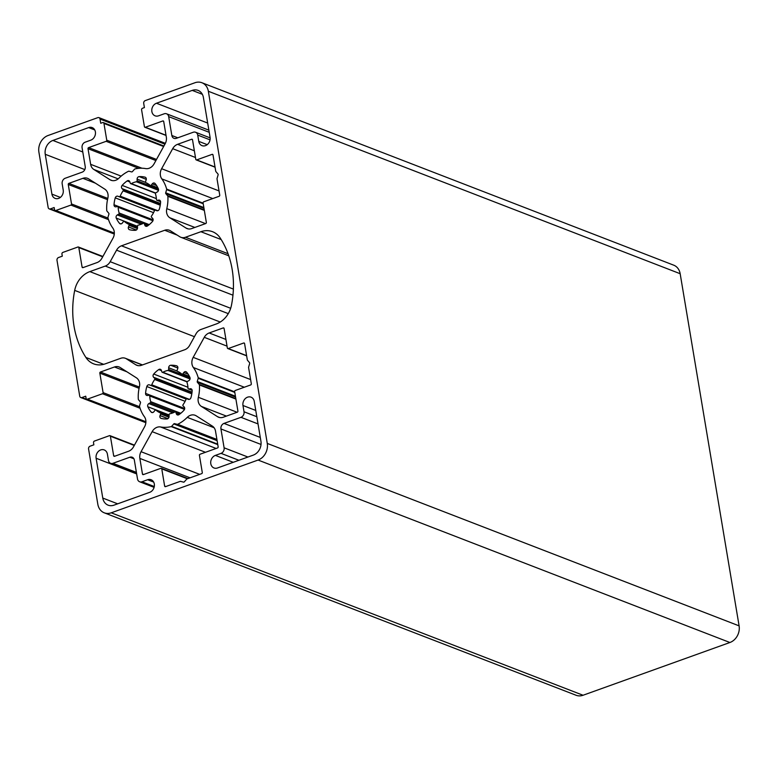 <?xml version="1.0" encoding="UTF-8"?>
<svg xmlns="http://www.w3.org/2000/svg" width="778" height="778" viewBox="0 0 778 778"><rect width="100%" height="100%" fill="white"/><g stroke="black" fill="none" stroke-linecap="round" stroke-linejoin="round"><path stroke-width="1.17" d="M135.722 364.746L126.435 358.843A8.996 7.44 -68.9 0 0 125.355 358.288A8.996 7.44 -68.9 0 0 120.707 358.298L105.273 363.841A22.494 18.604 111.1 0 1 93.652 363.861A22.494 18.604 111.1 0 1 85.911 357.462A89.966 74.406 111.1 0 1 74.688 290.389A22.494 18.604 111.1 0 1 89.84 271.61L105.273 266.066A8.996 7.44 -68.9 0 0 110.184 261.7L116.554 250.176A8.996 7.44 111.1 0 1 121.465 245.809L164.712 230.269A8.996 7.44 111.1 0 1 169.361 230.269A8.996 7.44 111.1 0 1 170.45 230.813L179.737 236.716A8.996 7.44 -68.9 0 0 180.827 237.271A8.996 7.44 -68.9 0 0 185.475 237.261L200.899 231.718A22.494 18.604 111.1 0 1 212.52 231.698A22.494 18.604 111.1 0 1 220.262 238.097A89.966 74.406 111.1 0 1 231.484 305.171A22.494 18.604 111.1 0 1 216.342 323.949L200.909 329.493A8.996 7.44 -68.9 0 0 195.998 333.859L189.628 345.383A8.996 7.44 111.1 0 1 184.707 349.75L141.46 365.29A8.996 7.44 111.1 0 1 136.811 365.29A8.996 7.44 111.1 0 1 135.722 364.746L137.988 365.621M172.687 148.686A8.996 7.44 111.1 0 1 177.608 144.309L191.631 139.272A0.904 0.749 111.1 0 1 192.526 139.846L195.784 159.334A0.904 0.749 -68.9 0 0 196.678 159.908L212.122 154.355A0.904 0.749 111.1 0 1 213.007 154.929L215.73 171.199A0.904 0.749 -68.9 0 0 215.905 171.578L217.976 174.029A0.904 0.749 111.1 0 1 218.112 174.875L217.052 178.454A0.904 0.749 -68.9 0 0 217.023 178.901L219.746 195.171A0.904 0.749 111.1 0 1 219.133 196.28L203.69 201.823A0.904 0.749 -68.9 0 0 203.077 202.932L206.345 222.43A0.904 0.749 111.1 0 1 205.732 223.539L191.709 228.576A8.996 7.44 111.1 0 1 187.06 228.586A8.996 7.44 111.1 0 1 185.971 228.032L169.828 217.772A8.996 7.44 111.1 0 1 166.793 208.64A35.992 29.759 -68.9 0 0 167.853 196.309A0.904 0.749 -68.9 0 0 167.678 195.832L165.831 193.654A0.904 0.749 111.1 0 1 165.695 192.808L166.638 189.628A0.904 0.749 -68.9 0 0 166.648 189.083A35.992 29.759 -68.9 0 0 161.814 178.882A8.996 7.44 111.1 0 1 161.62 168.719L172.687 148.686L195.472 157.496M139.855 458.417A8.996 7.44 111.1 0 1 141.061 451.697L152.138 431.664A8.996 7.44 111.1 0 1 160.54 426.966A35.992 29.759 -68.9 0 0 171.209 426.616A0.904 0.749 -68.9 0 0 171.646 426.344L173.795 423.922A0.904 0.749 111.1 0 1 174.554 423.65L177.228 424.341A0.904 0.749 -68.9 0 0 177.695 424.282A35.992 29.759 -68.9 0 0 187.265 417.358A8.996 7.44 111.1 0 1 195.113 415.287A8.996 7.44 111.1 0 1 196.202 415.831L212.336 426.091A8.996 7.44 111.1 0 1 215.535 431.236L218.151 446.844A0.904 0.749 111.1 0 1 217.539 447.953L200.034 454.245A0.904 0.749 -68.9 0 0 199.421 455.354L202.29 472.538A0.904 0.749 111.1 0 1 201.677 473.646L187.07 478.898A0.904 0.749 -68.9 0 0 186.71 479.141L184.289 481.864A0.904 0.749 111.1 0 1 183.54 482.136L180.535 481.358A0.904 0.749 -68.9 0 0 180.146 481.387L165.529 486.639A0.904 0.749 111.1 0 1 164.635 486.065L161.766 468.881A0.904 0.749 -68.9 0 0 160.871 468.307L143.356 474.599A0.904 0.749 111.1 0 1 142.462 474.035L139.855 458.417L190.046 477.828M197.262 381.463L198.205 378.273A0.904 0.749 -68.9 0 0 198.215 377.729A35.992 29.759 -68.9 0 0 193.382 367.527A8.996 7.44 111.1 0 1 193.187 357.365L204.264 337.331A8.996 7.44 111.1 0 1 209.175 332.965L223.198 327.927A0.904 0.749 111.1 0 1 224.093 328.491L227.351 347.99A0.904 0.749 -68.9 0 0 228.246 348.554L243.689 343.01A0.904 0.749 111.1 0 1 244.584 343.575L247.307 359.844A0.904 0.749 -68.9 0 0 247.472 360.233L249.544 362.684A0.904 0.749 111.1 0 1 249.68 363.521L248.62 367.099A0.904 0.749 -68.9 0 0 248.59 367.556L251.313 383.826A0.904 0.749 111.1 0 1 250.701 384.935L235.267 390.478A0.904 0.749 -68.9 0 0 234.655 391.587L237.912 411.085A0.904 0.749 111.1 0 1 237.3 412.194L223.276 417.232A8.996 7.44 111.1 0 1 218.628 417.232A8.996 7.44 111.1 0 1 217.539 416.687L201.395 406.427A8.996 7.44 111.1 0 1 198.361 397.286A35.992 29.759 -68.9 0 0 199.431 384.964A0.904 0.749 -68.9 0 0 199.246 384.488L197.398 382.299A0.904 0.749 111.1 0 1 197.262 381.463L235.423 396.226M193.245 132.25L176.305 138.338A4.503 3.725 111.1 0 1 173.98 138.338A4.503 3.725 111.1 0 1 171.841 135.498L168.68 116.632A4.503 3.725 -68.9 0 0 166.541 113.792A4.503 3.725 -68.9 0 0 164.216 113.792L158.566 115.825A6.749 5.582 111.1 0 1 155.075 115.825A6.749 5.582 111.1 0 1 151.817 109.542A6.749 5.582 111.1 0 1 156.456 103.241L192.234 90.394A11.242 9.297 111.1 0 1 198.04 90.384A11.242 9.297 111.1 0 1 203.398 97.493L210.07 137.317A6.749 5.582 111.1 0 1 207.93 144.018A6.749 5.582 111.1 0 1 201.979 145.642A6.749 5.582 111.1 0 1 198.769 141.382L197.719 135.09A4.503 3.725 -68.9 0 0 195.57 132.25A4.503 3.725 -68.9 0 0 193.245 132.25M82.079 147.742L85.23 166.609A4.503 3.725 111.1 0 1 82.167 172.152L65.226 178.24A4.503 3.725 -68.9 0 0 62.162 183.783L63.212 190.065A6.749 5.582 111.1 0 1 61.083 196.766A6.749 5.582 111.1 0 1 55.131 198.39A6.749 5.582 111.1 0 1 51.912 194.13L45.25 154.297A11.242 9.297 111.1 0 1 52.914 140.439L88.682 127.592A6.749 5.582 111.1 0 1 92.164 127.582A6.749 5.582 111.1 0 1 95.431 133.865A6.749 5.582 111.1 0 1 90.783 140.166L85.142 142.199A4.503 3.725 -68.9 0 0 82.079 147.742M149.716 492.318L113.948 505.165A11.242 9.297 111.1 0 1 108.132 505.175A11.242 9.297 111.1 0 1 102.774 498.066L96.112 458.242A6.749 5.582 111.1 0 1 98.242 451.541A6.749 5.582 111.1 0 1 104.194 449.917A6.749 5.582 111.1 0 1 107.413 454.177L108.463 460.469A4.503 3.725 -68.9 0 0 110.602 463.309A4.503 3.725 -68.9 0 0 112.927 463.309L129.868 457.221A4.503 3.725 111.1 0 1 132.192 457.221A4.503 3.725 111.1 0 1 134.341 460.061L137.492 478.927A4.503 3.725 -68.9 0 0 139.641 481.767A4.503 3.725 -68.9 0 0 141.966 481.767L147.616 479.734A6.749 5.582 111.1 0 1 151.097 479.734A6.749 5.582 111.1 0 1 154.365 486.017A6.749 5.582 111.1 0 1 149.716 492.318M253.268 455.12L217.49 467.967A6.749 5.582 111.1 0 1 214.008 467.977A6.749 5.582 111.1 0 1 210.741 461.685A6.749 5.582 111.1 0 1 215.389 455.393L221.04 453.36A4.503 3.725 -68.9 0 0 224.103 447.817L220.942 428.95A4.503 3.725 111.1 0 1 224.006 423.407L240.956 417.319A4.503 3.725 -68.9 0 0 244.02 411.776L242.969 405.494A6.749 5.582 111.1 0 1 245.099 398.793A6.749 5.582 111.1 0 1 251.051 397.169A6.749 5.582 111.1 0 1 254.26 401.429L260.931 441.262A11.242 9.297 111.1 0 1 253.268 455.12M115.251 197.865A2.246 1.857 111.1 0 1 117.857 196.221L119.19 196.717A0.904 0.749 -68.9 0 0 120.191 196.163A22.494 18.604 111.1 0 1 123.128 190.843A0.904 0.749 -68.9 0 0 123.099 189.638L122.049 188.626A2.246 1.857 111.1 0 1 122.146 185.388A27.444 22.688 111.1 0 1 127.184 180.914A2.246 1.857 111.1 0 1 129.8 181.741L130.315 183.219A0.904 0.749 -68.9 0 0 131.278 183.608A22.494 18.604 111.1 0 1 136.383 181.77A0.904 0.749 -68.9 0 0 137.113 180.778L137.093 179.115A2.246 1.857 111.1 0 1 139.165 176.616A27.444 22.688 111.1 0 1 145.039 177.17A2.246 1.857 111.1 0 1 146.147 179.971L145.544 181.575A0.904 0.749 -68.9 0 0 145.894 182.665A22.494 18.604 111.1 0 1 150.183 185.397A0.904 0.749 -68.9 0 0 151.243 185.203L152.264 183.861A2.246 1.857 111.1 0 1 155.085 183.559A27.444 22.688 111.1 0 1 158.362 188.821A2.246 1.857 111.1 0 1 157.312 191.962L155.94 192.749A0.904 0.749 -68.9 0 0 155.483 193.907A22.494 18.604 111.1 0 1 156.436 199.596A0.904 0.749 -68.9 0 0 157.205 200.316L158.663 200.082A2.246 1.857 111.1 0 1 160.599 202.163A27.444 22.688 111.1 0 1 159.354 209.039A2.246 1.857 111.1 0 1 156.748 210.682L155.425 210.186A0.904 0.749 -68.9 0 0 154.423 210.741A22.494 18.604 111.1 0 1 151.486 216.06A0.904 0.749 -68.9 0 0 151.516 217.266L152.556 218.278A2.246 1.857 111.1 0 1 152.459 221.516A27.444 22.688 111.1 0 1 147.431 225.99A2.246 1.857 111.1 0 1 144.805 225.173L144.29 223.685A0.904 0.749 -68.9 0 0 143.337 223.305A22.494 18.604 111.1 0 1 138.221 225.134A0.904 0.749 -68.9 0 0 137.492 226.126L137.512 227.789A2.246 1.857 111.1 0 1 135.44 230.298A27.444 22.688 111.1 0 1 129.576 229.734A2.246 1.857 111.1 0 1 128.458 226.933L129.07 225.328A0.904 0.749 -68.9 0 0 128.71 224.239A22.494 18.604 111.1 0 1 124.431 221.516A0.904 0.749 -68.9 0 0 123.371 221.701L122.341 223.043A2.246 1.857 111.1 0 1 119.52 223.344A27.444 22.688 111.1 0 1 116.243 218.093A2.246 1.857 111.1 0 1 117.303 214.942L118.664 214.154A0.904 0.749 -68.9 0 0 119.122 212.997A22.494 18.604 111.1 0 1 118.178 207.308A0.904 0.749 -68.9 0 0 117.4 206.588L115.941 206.822A2.246 1.857 111.1 0 1 114.016 204.75A27.444 22.688 111.1 0 1 115.251 197.865L153.538 212.666M174.904 411.951A22.494 18.604 111.1 0 1 169.798 413.789A0.904 0.749 -68.9 0 0 169.069 414.781L169.079 416.444A2.246 1.857 111.1 0 1 167.007 418.943A27.444 22.688 111.1 0 1 161.143 418.389A2.246 1.857 111.1 0 1 160.035 415.588L160.638 413.984A0.904 0.749 -68.9 0 0 160.287 412.885A22.494 18.604 111.1 0 1 155.999 410.162A0.904 0.749 -68.9 0 0 154.939 410.356L153.918 411.698A2.246 1.857 111.1 0 1 151.088 412A27.444 22.688 111.1 0 1 147.82 406.738A2.246 1.857 111.1 0 1 148.87 403.597L150.242 402.81A0.904 0.749 -68.9 0 0 150.699 401.652A22.494 18.604 111.1 0 1 149.746 395.963A0.904 0.749 -68.9 0 0 148.968 395.243L147.509 395.477A2.246 1.857 111.1 0 1 145.583 393.396A27.444 22.688 111.1 0 1 146.828 386.52A2.246 1.857 111.1 0 1 149.425 384.877L150.757 385.363A0.904 0.749 -68.9 0 0 151.759 384.818A22.494 18.604 111.1 0 1 154.696 379.499A0.904 0.749 -68.9 0 0 154.666 378.293L153.626 377.281A2.246 1.857 111.1 0 1 153.723 374.043A27.444 22.688 111.1 0 1 158.751 369.569A2.246 1.857 111.1 0 1 161.377 370.386L161.882 371.874A0.904 0.749 -68.9 0 0 162.845 372.254A22.494 18.604 111.1 0 1 167.951 370.416A0.904 0.749 -68.9 0 0 168.68 369.433L168.67 367.77A2.246 1.857 111.1 0 1 170.732 365.261A27.444 22.688 111.1 0 1 176.606 365.825A2.246 1.857 111.1 0 1 177.715 368.626L177.112 370.231A0.904 0.749 -68.9 0 0 177.462 371.32A22.494 18.604 111.1 0 1 181.751 374.043A0.904 0.749 -68.9 0 0 182.811 373.848L183.832 372.516A2.246 1.857 111.1 0 1 186.662 372.215A27.444 22.688 111.1 0 1 189.929 377.466A2.246 1.857 111.1 0 1 188.879 380.617L187.508 381.405A0.904 0.749 -68.9 0 0 187.051 382.562A22.494 18.604 111.1 0 1 188.004 388.251A0.904 0.749 -68.9 0 0 188.772 388.971L190.24 388.737A2.246 1.857 111.1 0 1 192.166 390.809A27.444 22.688 111.1 0 1 190.921 397.694A2.246 1.857 111.1 0 1 188.325 399.338L186.992 398.842A0.904 0.749 -68.9 0 0 185.991 399.396A22.494 18.604 111.1 0 1 183.054 404.716A0.904 0.749 -68.9 0 0 183.083 405.921L184.123 406.933A2.246 1.857 111.1 0 1 184.026 410.171A27.444 22.688 111.1 0 1 178.998 414.635A2.246 1.857 111.1 0 1 176.373 413.818L175.857 412.34A0.904 0.749 -68.9 0 0 174.904 411.951M108.91 214.096L107.967 217.286A0.904 0.749 -68.9 0 0 107.957 217.83A35.992 29.759 -68.9 0 0 112.8 228.032A8.996 7.44 111.1 0 1 112.985 238.194L101.918 258.228A8.996 7.44 111.1 0 1 96.997 262.594L82.974 267.632A0.904 0.749 111.1 0 1 82.079 267.068L78.821 247.569A0.904 0.749 -68.9 0 0 77.926 247.005L62.862 252.412A1.352 1.118 -68.9 0 0 61.948 254.075L62.298 256.176L58.535 257.528A2.246 1.857 -68.9 0 0 56.998 260.299L79.726 396.128A2.246 1.857 -68.9 0 0 81.962 397.548L85.726 396.197L86.076 398.287A1.352 1.118 -68.9 0 0 87.418 399.143L102.482 393.736A0.904 0.749 -68.9 0 0 103.095 392.618L99.837 373.129A0.904 0.749 111.1 0 1 100.45 372.02L114.473 366.983A8.996 7.44 111.1 0 1 119.122 366.973A8.996 7.44 111.1 0 1 120.201 367.527L136.344 377.787A8.996 7.44 111.1 0 1 139.388 386.919A35.992 29.759 -68.9 0 0 138.319 399.25A0.904 0.749 -68.9 0 0 138.503 399.717L140.341 401.905A0.904 0.749 111.1 0 1 140.487 402.751L139.544 405.931A0.904 0.749 -68.9 0 0 139.534 406.476A35.992 29.759 -68.9 0 0 144.368 416.677A8.996 7.44 111.1 0 1 144.552 426.84L133.485 446.873A8.996 7.44 111.1 0 1 128.574 451.25L114.551 456.287A0.904 0.749 111.1 0 1 113.656 455.714L110.388 436.225A0.904 0.749 -68.9 0 0 109.494 435.651L94.439 441.068A1.352 1.118 -68.9 0 0 93.516 442.731L93.866 444.822L90.102 446.173A2.246 1.857 -68.9 0 0 88.566 448.945L97.834 504.29A13.498 11.164 -68.9 0 0 104.262 512.819A13.498 11.164 -68.9 0 0 111.235 512.809L258.082 460.051A13.498 11.164 -68.9 0 0 267.272 443.421L208.348 91.269A13.498 11.164 -68.9 0 0 201.92 82.74A13.498 11.164 -68.9 0 0 194.947 82.75L145.243 100.605A2.246 1.857 -68.9 0 0 143.706 103.377L144.407 107.568L142.53 108.249A1.352 1.118 -68.9 0 0 141.606 109.912L144.416 126.678A0.904 0.749 -68.9 0 0 145.311 127.252L162.816 120.96A0.904 0.749 111.1 0 1 163.711 121.524L166.327 137.142A8.996 7.44 111.1 0 1 165.111 143.862L154.044 163.895A8.996 7.44 111.1 0 1 145.642 168.593A35.992 29.759 -68.9 0 0 134.973 168.943A0.904 0.749 -68.9 0 0 134.536 169.215L132.377 171.637A0.904 0.749 111.1 0 1 131.628 171.909L128.953 171.218A0.904 0.749 -68.9 0 0 128.477 171.277A35.992 29.759 -68.9 0 0 118.908 178.201A8.996 7.44 111.1 0 1 111.069 180.272A8.996 7.44 111.1 0 1 109.98 179.728L93.837 169.468A8.996 7.44 111.1 0 1 90.637 164.323L88.021 148.715A0.904 0.749 111.1 0 1 88.634 147.606L106.148 141.314A0.904 0.749 -68.9 0 0 106.761 140.205L103.951 123.439A1.352 1.118 -68.9 0 0 102.618 122.584L100.732 123.264L100.031 119.073A2.246 1.857 -68.9 0 0 97.795 117.653L48.09 135.498A13.498 11.164 -68.9 0 0 38.9 152.138L48.158 207.473A2.246 1.857 -68.9 0 0 50.395 208.893L54.159 207.541L54.509 209.642A1.352 1.118 -68.9 0 0 55.851 210.488L70.915 205.081A0.904 0.749 -68.9 0 0 71.527 203.972L68.26 184.474A0.904 0.749 111.1 0 1 68.872 183.365L82.896 178.327A8.996 7.44 111.1 0 1 87.544 178.327A8.996 7.44 111.1 0 1 88.634 178.872L104.777 189.132A8.996 7.44 111.1 0 1 107.821 198.273A35.992 29.759 -68.9 0 0 106.751 210.595A0.904 0.749 -68.9 0 0 106.936 211.071L108.774 213.26A0.904 0.749 111.1 0 1 108.91 214.096M104.262 512.819L576.08 695.26A13.498 11.164 -68.9 0 0 583.053 695.25L729.91 642.502A13.498 11.164 -68.9 0 0 739.1 625.862L680.167 273.71A13.498 11.164 -68.9 0 0 673.738 265.181L201.92 82.74M126.435 358.843L142.316 364.979M85.911 357.462L103.688 364.337M74.688 290.389L194.432 336.689M89.84 271.61L220.252 322.034M105.273 266.066L228.275 313.631M110.184 261.7L230.677 308.292M116.554 250.176L232.962 295.193M121.465 245.809L233.381 289.085M164.712 230.269L177.18 235.092M177.608 144.309L194.354 150.786M191.631 139.272L192.438 139.583M196.678 159.908L215.029 166.998M212.122 154.355L212.929 154.676M141.061 451.697L199.693 474.366M152.138 431.664L205.48 452.29M160.54 426.966L216.128 448.459M171.209 426.616L217.782 444.627M171.646 426.344L217.704 444.15M173.795 423.922L217.12 440.679M174.554 423.65L217.013 440.076M177.228 424.341L216.955 439.696M177.695 424.282L216.916 439.444M187.265 417.358L214.086 427.735M198.205 378.273L234.791 392.423M198.215 377.729L234.693 391.84M193.382 367.527L244.321 387.23M193.187 357.365L250.604 379.567M204.264 337.331L227.05 346.142M209.175 332.965L225.921 339.441M223.198 327.927L224.006 328.238M228.246 348.554L246.597 355.653M243.689 343.01L244.496 343.322M171.841 135.498L177.792 137.803M168.68 116.632L209.224 132.309M156.456 103.241L207.677 123.05M51.912 194.13L60.373 197.398M102.774 498.066L117.672 503.823M96.112 458.242L136.656 473.919M112.927 463.309L136.403 472.382M215.389 455.393L233.264 462.307M221.04 453.36L238.914 460.275M224.103 447.817L247.939 457.036M220.942 428.95L261.029 444.452M224.006 423.407L260.29 437.44M117.857 196.221L154.618 210.439M119.19 196.717L154.627 210.42M120.191 196.163L157.798 210.712M123.128 190.843L160.239 205.198M123.099 189.638L160.404 204.069M122.049 188.626L160.472 203.486M122.146 185.388L156.368 198.623M127.184 180.914L129.877 181.964M131.278 183.608L155.639 193.022M136.383 181.77L158.488 190.318M137.113 180.778L158.44 189.025M137.093 179.115L145.593 182.402M139.165 176.616L146.293 179.368M150.592 185.553L158.216 188.5M151.243 185.203L157.856 187.761M152.264 183.861L156.553 185.524M157.205 200.316L160.569 201.619M158.663 200.082L160.171 200.666M160.035 415.588L167.922 418.642M160.638 413.984L168.972 417.202M160.287 412.885L169.079 416.288M155.999 410.162L169.069 415.219M151.088 412L152.527 412.554M147.82 406.738L169.069 414.956M148.87 403.597L172.881 412.875M150.242 402.81L174.467 412.175M150.699 401.652L180.788 413.283M149.746 395.963L184.503 409.403M145.583 393.396L184.697 408.518M146.828 386.52L185.106 401.322M149.425 384.877L186.185 399.085L150.757 385.363M151.759 384.818L189.365 399.357M154.696 379.499L191.806 393.853M154.666 378.293L191.972 392.715M153.626 377.281L192.04 392.131M153.723 374.043L187.945 387.269M158.751 369.569L161.454 370.61M162.845 372.254L187.206 381.677M82.079 267.068L83.275 267.525M78.821 247.569L102.706 256.808M81.962 397.548L145.885 422.26M87.418 399.143L145.904 421.754M102.482 393.736L140.069 408.265M103.095 392.618L139.602 406.738M99.837 373.129L139.077 388.3M100.45 372.02L139.35 387.065M114.473 366.983L126.931 371.796M113.656 455.714L114.843 456.18M110.388 436.225L134.273 445.454M111.235 512.809L583.053 695.25M258.082 460.051L729.91 642.502M267.272 443.421L739.1 625.862M680.167 273.71L208.348 91.269M200.899 231.718L221.195 239.566M185.475 237.261L228.051 253.725M161.62 168.719L219.036 190.921M161.814 178.882L212.754 198.575M166.648 189.083L203.126 203.184M166.638 189.628L203.223 203.768M165.695 192.808L203.855 207.57M165.831 193.654L204.001 208.407M167.678 195.832L204.264 209.982M167.853 196.309L204.332 210.42M166.793 208.64L205.528 223.617M169.828 217.772L194.85 227.448M185.971 228.032L188.237 228.907M142.462 474.035L143.658 474.492M161.766 468.881L187.381 478.781M164.635 486.065L165.831 486.532M197.398 382.299L235.569 397.062M199.246 384.488L235.831 398.637M199.431 384.964L235.899 399.065M198.361 397.286L237.096 412.262M201.395 406.427L226.417 416.104M217.539 416.687L219.804 417.562M202.338 94.303L192.234 90.394M197.719 135.09L210.041 139.855M198.769 141.382L207.23 144.65M84.812 169.594L45.25 154.297M88.682 127.592L94.741 129.936M52.914 140.439L82.789 151.992M133.913 458.787L129.868 457.221M147.616 479.734L153.674 482.078M141.966 481.767L154.287 486.532M258.024 423.922L240.956 417.319M242.969 405.494L255.768 410.444M244.02 411.776L256.818 416.726M114.016 204.75L153.13 219.873M118.178 207.308L152.935 220.748M119.122 212.997L149.22 224.628M118.664 214.154L142.899 223.529M117.303 214.942L141.314 224.229M116.243 218.093L137.502 226.31M119.52 223.344L120.96 223.899M124.431 221.516L137.502 226.573M128.71 224.239L137.512 227.643M129.07 225.328L137.405 228.547M128.458 226.933L136.354 229.987M144.29 223.685L148.404 225.28M144.805 225.173L147.227 226.106M190.056 378.964L167.951 370.416M175.857 412.34L179.971 413.925M176.373 413.818L178.804 414.762M190.24 388.737L191.738 389.311M188.772 388.971L192.137 390.264M183.832 372.516L188.12 374.169M182.811 373.848L189.424 376.406M182.159 374.199L189.783 377.155M170.732 365.261L177.861 368.023M168.67 367.77L177.16 371.048M168.68 369.433L190.007 377.68M145.311 127.252L166.006 135.255M162.816 120.96L163.623 121.271M109.98 179.728L112.246 180.603M93.837 169.468L118.168 178.872M90.637 164.323L121.144 176.12M88.021 148.715L138.756 168.33M88.634 147.606L141.966 168.223M106.148 141.314L155.892 160.55M106.761 140.205L156.504 159.441M103.951 123.439L163.643 146.517M100.031 119.073L164.946 144.173M50.395 208.893L114.317 233.614M55.851 210.488L114.327 233.099M70.915 205.081L108.502 219.62M71.527 203.972L108.035 218.083M68.26 184.474L107.51 199.654M68.872 183.365L107.782 198.409M82.896 178.327L95.363 183.151M125.355 358.288L142.491 364.921M196.212 159.908L215.068 167.192M227.789 348.554L246.636 355.847M166.541 113.792L208.864 130.159M110.602 463.309L136.558 473.355M130.704 183.647L155.522 193.245M150.368 185.514L158.245 188.558M156.874 200.277L160.589 201.716M155.804 410.045L169.069 415.18M149.298 395.273L184.639 408.946M162.281 372.302L187.09 381.891M78.393 247.005L102.881 256.468M80.805 397.548L145.846 422.697M86.718 399.143L145.894 422.026M109.961 435.651L134.458 445.123M180.827 237.271L228.781 255.806M161.328 468.307L187.926 478.587M195.57 132.25L210.138 137.881M139.641 481.767L154.093 487.359M117.731 206.627L153.072 220.291M124.237 221.399L137.502 226.524M143.901 223.257L148.647 225.095M175.468 411.912L180.214 413.74M188.441 388.932L192.156 390.371M181.935 374.16L189.813 377.204M144.844 127.252L166.045 135.45M103.309 122.584L163.915 146.021M98.962 117.643L165.383 143.337M49.228 208.893L114.278 234.052M55.15 210.488L114.327 233.371"/></g></svg>
